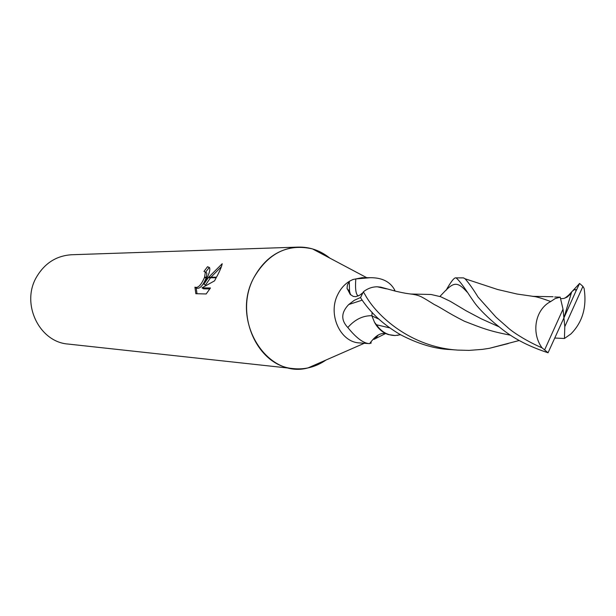 <?xml version="1.0" encoding="UTF-8"?>
<svg xmlns="http://www.w3.org/2000/svg" width="616" height="616" viewBox="0 0 616 616"><rect width="100%" height="100%" fill="white"/><g stroke="black" fill="none" stroke-linecap="round" stroke-linejoin="round"><path stroke-width="0.92" d="M350.419 294.602L349.518 291.075L349.28 281.574L347.393 285.046L347.054 288.288L350.204 294.417L353.268 296.419L355.748 296.65L359.59 295.272L362.801 292.785L360.591 297.474L354.308 300.3L348.725 304.535C341.102 312.443 340.802 320.104 347.824 327.535C356.01 337.66 363.032 343.012 368.892 343.597L359.644 342.92C340.201 342.434 327.365 314.006 337.953 294.171C340.848 288.388 344.821 284.007 349.88 281.027L352.976 279.502L355.802 278.933L370.231 277.708C381.951 277.593 390.059 281.62 394.563 289.782L395.125 291.083M370.886 341.803L371.148 343.097L368.892 343.597M298.229 247.101C309.879 246.862 320.42 250.535 329.83 258.112L321.514 252.568L312.42 248.879C287.818 243.428 268.322 252.991 253.931 277.562C230.199 320.104 266.682 379.187 307.954 367.937L317.302 364.942L326.01 360.029C316.062 366.89 305.282 369.762 293.678 368.645L68.222 344.067C39.324 342.165 20.752 303.75 36.483 277.123C44.683 263.201 56.379 255.74 71.572 254.747L298.229 247.101C279.14 248.387 264.38 258.543 253.931 277.562C233.88 314.006 257.388 366.466 293.678 368.645M385.524 333.556L373.95 339.377M207.122 277.762L203.888 284.153L208.277 277.762L216.185 277.778L214.553 280.85L201.994 287.841L210.472 287.972L206.168 293.955L195.834 293.716L194.933 287.164C197.936 288.327 201.078 285.185 204.35 277.754L207.122 277.754L207.384 277.177L204.581 277.169L205.328 272.195L203.965 271.417L207.523 266.72L209.494 267.552C210.302 269.184 209.602 272.395 207.384 277.177M205.944 272.441L206.83 273.173L206.429 277.169M196.188 287.972L197.012 293.747M208.732 277.177L222.207 263.717C221.706 266.589 219.804 271.079 216.493 277.185L208.732 277.177L208.277 277.762M210.541 277.77L205.413 285.131L203.888 284.153M221.483 266.582L211.011 277.177M209.602 267.744L207.523 266.72M204.35 277.754L204.581 277.169M206.229 277.754C203.01 285.685 199.753 289.15 196.458 288.142L195.788 287.71M209.055 267.714L205.59 272.218M209.864 288.935L203.534 288.827L201.994 287.841M378.34 334.981L375.136 338.839M371.933 315.692C362.847 315.569 354.816 319.519 347.824 327.535M374.513 322.307C377.854 328.505 382.474 332.594 388.38 334.58L395.133 335.528C387.541 335.389 381.319 331.801 376.468 324.763L374.513 322.307L371.902 315.885L372.095 312.297M397.774 335.258L400.385 334.65M386.571 288.881L377.3 286.802L380.703 287.133L385.208 288.496M370.231 277.708L362.085 277.693L352.976 279.502M349.28 281.574L349.88 281.027M358.196 295.965C355.863 294.51 355.062 288.835 355.802 278.933M566.528 297.443L579.579 283.46L575.922 291.168L575.775 290.082C575.598 288.919 574.243 289.489 571.71 291.807L569.638 294.841L567.182 297.058L563.879 298.444L560.568 298.714M446.076 290.336C451.043 281.466 454.354 277.308 456.009 277.87C458.805 279.934 463.625 286.271 470.47 296.866L473.281 300.893C477.231 306.907 484.307 314.322 494.517 323.138C503.757 330.345 515.63 342.003 548.048 352.775L563.909 317.91L564.803 326.642L582.921 286.386L579.579 283.46M582.921 286.386L584.099 288.419C586.963 306.968 582.574 322.137 570.94 333.918L564.425 338.5L554.877 338.038M363.348 291.845L360.514 297.674C370 312.443 383.437 324.848 400.831 334.888C418.595 344.082 435.058 348.964 450.204 349.541L457.796 350.096C410.857 347.247 376.538 315.885 365.08 294.725L363.348 291.845C367.598 288.473 372.249 286.794 377.3 286.802M508.208 343.574L489.458 348.294L482.528 349.357L469.076 350.396L457.796 350.096M575.922 291.168L563.909 317.91L563.016 309.17L544.613 349.911L548.048 352.775M544.613 349.911L542.018 347.84C528.12 341.88 514.73 333.449 509.216 328.813L496.034 317.209L478.008 297.02C473.15 289.081 468.83 282.998 465.042 278.763L463.517 277.885L456.009 277.87M410.833 294.048L412.612 294.255C420.536 295.634 421.644 296.766 434.249 304.497C442.581 308.562 446.3 312.043 464.41 321.244C481.52 327.827 488.288 330.892 510.402 335.181M499.029 326.811L481.181 318.765L466.143 310.803L450.296 301.332L440.64 296.712L431.061 294.486L410.518 294.009M554.7 297.004L560.206 297.151L555.132 298.621L550.719 301.532C535.304 309.371 530.923 332.571 542.018 347.84M550.712 301.532C543.42 298.837 538.138 297.197 534.88 296.604L532.778 296.373M389.312 327.789L376.468 324.763M400.546 334.734L395.133 335.528M378.54 319.003L371.902 315.885M564.803 326.642L564.425 338.5M571.71 291.807L563.909 317.91M560.206 297.151L563.016 309.17M362.208 300.146L348.725 304.535M467.12 292.1C455.786 279.533 452.714 282.921 439.916 296.442M576.838 289.428L575.775 290.082M570.393 293.778L564.949 298.136M364.295 343.266L307.954 367.937M205.19 271.956L206.691 272.934M385.978 333.649C380.703 332.424 375.275 335.743 369.677 343.605M347.116 288.819L349.518 291.075M349.865 292.908L350.866 294.972M394.148 290.852L394.563 289.782M366.751 277.7L312.42 248.879M412.612 294.255C406.075 293.385 405.983 293.524 395.603 291.199L380.703 287.133M519.042 340.548L489.458 348.294M534.873 296.612L517.024 294.032L497.512 289.474L465.057 278.771M400.192 334.542L397.389 335.381M553.068 296.727L532.409 296.327"/></g></svg>
